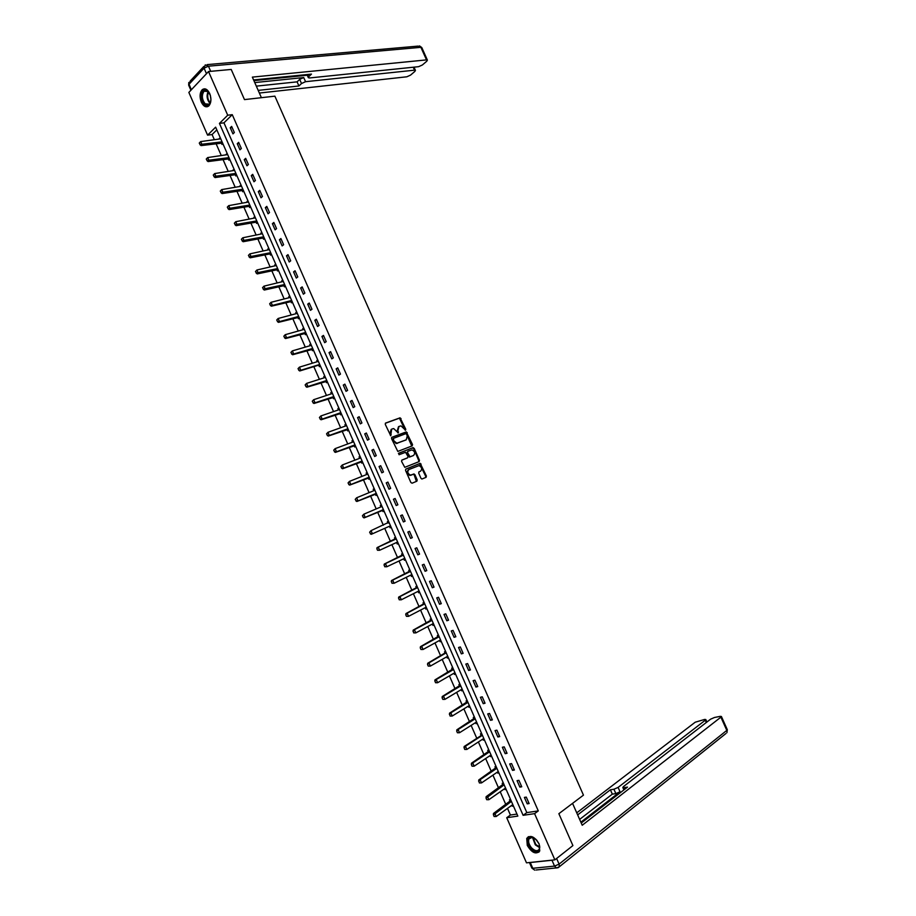 <?xml version="1.0" encoding="UTF-8"?>
<svg xmlns="http://www.w3.org/2000/svg" width="916" height="916" viewBox="0 0 916 916"><rect width="100%" height="100%" fill="white"/><g stroke="black" fill="none" stroke-linecap="round" stroke-linejoin="round"><path stroke-width="1.37" d="M405.548 430.199L405.788 429.283L400.097 417.81L385.625 423.043L385.27 424.36L390.72 435.741L391.647 429.18L392.838 428.734L393.72 428.596L398.277 432.936L397.899 430.623L398.987 426.444L401.025 425.883L405.548 430.199M405.181 430.188L399.445 418.165L385.327 423.272M390.56 435.707L389.884 433.737L390.548 433.382M397.91 432.936L397.235 430.978L397.899 430.623M527.284 845.399L526.734 838.392C530.41 834.625 534.555 836.48 539.169 843.98L539.742 850.964C536.032 854.754 531.875 852.91 527.284 845.399M201.325 102.145C199.425 96.89 199.722 92.745 202.23 89.699C204.944 87.833 207.428 89.092 209.684 93.489C211.585 98.745 211.287 102.878 208.814 105.913C206.089 107.825 203.592 106.565 201.325 102.145M420.959 478.289L421.864 479.034L426.066 477.35L426.387 476.022L420.204 463.324L405.88 469.072L405.548 470.412L410.872 482.503L412.097 483.201L416.872 481.209L417.192 479.858L414.925 474.706L414.009 473.961L410.494 475.118C407.563 473.606 407.036 471.74 408.925 469.519L418.967 465.637C421.875 467.114 422.402 468.969 420.547 471.19L419.024 471.82L418.692 473.148L420.959 478.289M208.527 71.54L231.21 69.444L244.48 99.604L274.88 96.157L583.458 795.145L558.863 813.694L572.901 845.582L554.867 859.849L526.494 862.838L506.72 817.725L517.849 816.099L215.638 127.175L207.577 135.144L188.856 92.424L208.527 71.54L227.718 115.221L219.439 123.408L523.116 815.32L534.578 813.648L554.867 859.849M232.263 114.672L223.962 122.836L526.826 812.607L538.287 810.912L232.263 114.672L227.718 115.221M538.287 810.912L534.578 813.648M412.189 445.874L412.521 444.558L406.315 431.883L391.888 437.287L391.544 438.604L397.796 451.428L412.189 445.874M414.192 448.348L419.448 460.279L419.127 461.607L404.78 467.332L401.574 461.412L401.918 460.072L407.654 457.782L407.986 456.454L405.548 452.298L399.067 454.725L398.643 453.26L413.253 447.592L418.772 460.611L419.448 460.279M230.26 127.748L232.95 133.873L234.347 132.545L231.645 126.408L230.26 127.748L232.126 127.507M237.255 143.686L239.958 149.823L241.355 148.506L238.652 142.369L237.255 143.686L239.122 143.423M244.263 159.647L246.965 165.785L248.385 164.491L245.683 158.342L244.263 159.647L246.118 159.361M251.282 175.62L253.984 181.769L255.415 180.498L252.701 174.349L251.282 175.62L253.137 175.311M258.312 191.616L261.014 197.776L262.457 196.528L259.743 190.368L258.312 191.616L260.155 191.284M265.342 207.623L268.056 213.794L269.499 212.581L266.785 206.398L265.342 207.623L267.174 207.279M272.384 223.664L275.098 229.836L276.563 228.645L273.85 222.462L272.384 223.664L274.216 223.298M279.437 239.717L282.151 245.9L283.628 244.732L280.903 238.538L279.437 239.717L281.258 239.328M286.502 255.793L289.216 261.976L290.704 260.831L287.979 254.637L286.502 255.793L288.311 255.381M293.567 271.88L296.292 278.075L297.78 276.953L295.055 270.758L293.567 271.88L295.364 271.457M300.643 287.99L303.368 294.196L304.879 293.097L302.154 286.891L300.643 287.99L302.44 287.544M307.73 304.123L310.455 310.329L311.978 309.265L309.242 303.047L307.73 304.123L309.516 303.654M314.818 320.279L317.554 326.497L319.089 325.455L316.352 319.226L314.818 320.279L316.604 319.787M321.928 336.447L324.665 342.676L326.21 341.657L323.462 335.416L321.928 336.447L323.692 335.932M329.039 352.637L331.775 358.866L333.332 357.881L330.596 351.63L329.039 352.637L330.802 352.11M336.161 368.85L338.897 375.091L340.466 374.117L337.729 367.866L336.161 368.85L337.912 368.301M343.282 385.075L346.03 391.327L347.611 390.388L344.863 384.125L343.282 385.075L345.034 384.502M350.427 401.334L353.175 407.586L354.767 406.67L352.019 400.406L350.427 401.334L352.168 400.739M357.572 417.604L360.32 423.868L361.935 422.974L359.175 416.7L357.572 417.604L359.301 416.986M364.728 433.886L367.476 440.161L369.102 439.291L366.343 433.016L364.728 433.886L366.446 433.257M371.896 450.203L374.644 456.477L376.281 455.641L373.522 449.344L371.896 450.203L373.602 449.55M379.064 466.53L381.823 472.816L383.472 472.003L380.701 465.706L379.064 466.53L380.77 465.855M386.243 482.881L389.014 489.178L390.663 488.388L387.903 482.079L386.243 482.881L387.949 482.182M393.433 499.254L396.204 505.552L397.876 504.785L395.105 498.476L393.433 499.254L395.128 498.533M400.635 515.639L403.406 521.948L405.09 521.215L402.319 514.895L400.635 515.639L402.319 514.907M407.849 532.059L410.62 538.368L412.315 537.658L409.532 531.326L407.849 532.059M415.062 548.489L417.833 554.81L419.551 554.123L416.769 547.791L415.062 548.489M422.287 564.943L425.07 571.275L426.787 570.611L424.005 564.267L422.287 564.943M429.524 581.408L432.306 587.751L434.035 587.11L431.253 580.767L429.524 581.408M436.76 597.896L439.554 604.251L441.294 603.644L438.512 597.278L436.76 597.896M444.02 614.418L446.813 620.773L448.565 620.189L445.771 613.823L444.02 614.418M451.279 630.952L454.073 637.307L455.847 636.757L453.042 630.38L451.279 630.952M458.55 647.498L461.355 653.875L463.13 653.337L460.336 646.959L458.55 647.498M465.832 664.077L468.637 670.455L470.435 669.951L467.618 663.562L465.832 664.077M473.125 680.668L475.931 687.057L477.74 686.576L474.923 680.176L473.125 680.668M480.419 697.282L483.224 703.683L485.045 703.225L482.24 696.824L480.419 697.282M487.724 713.919L490.541 720.32L492.373 719.896L489.556 713.484L487.724 713.919M495.041 730.579L497.857 736.991L499.701 736.59L496.884 730.167L495.041 730.579M502.369 747.25L505.185 753.673L507.052 753.295L504.224 746.872L502.369 747.25M509.697 763.955L512.525 770.379L514.403 770.024L511.575 763.589L509.697 763.955M517.048 780.672L519.864 787.107L521.754 786.787L518.925 780.34L517.048 780.672M524.399 797.412L527.227 803.847L529.127 803.561L526.288 797.103L524.399 797.412M216.817 129.877L212.077 134.537L214.333 139.701M216.004 143.514L221.283 155.548M222.943 159.327L228.233 171.406M229.882 175.151L235.194 187.276M236.832 191.009L242.167 203.18M243.782 206.879L249.141 219.096M250.755 222.76L256.137 235.034M257.728 238.675L263.121 250.984M264.713 254.602L270.128 266.957M271.697 270.541L277.147 282.952M278.704 286.513L284.166 298.971M285.712 302.498L291.196 315.001M292.731 318.505L298.227 331.054M299.75 334.523L305.28 347.118M306.791 350.565L312.333 363.217M313.833 366.629L319.398 379.327M320.875 382.716L326.462 395.449M327.939 398.815L333.55 411.605M335.004 414.937L340.637 427.772M342.08 431.081L347.736 443.962M349.168 447.237L354.835 460.164M356.267 463.416L361.957 476.4M363.366 479.618L369.079 492.648M370.476 495.831L376.213 508.918M377.598 512.078L383.346 525.2M384.72 528.337L390.491 541.482M391.876 544.654L397.636 557.775M399.033 560.981L404.78 574.092M406.212 577.332L411.948 590.431M413.379 593.705L419.116 606.781M420.57 610.102L426.295 623.155M427.772 626.51L433.486 639.551M434.974 642.94L440.688 655.971M442.188 659.394L447.89 672.401M449.413 675.871L455.103 688.855M456.637 692.359L462.328 705.331M463.874 708.87L469.565 721.831M471.122 725.403L476.801 738.342M478.381 741.96L484.049 754.887M485.652 758.54L491.308 771.444M492.923 775.131L498.579 788.023M500.216 791.745L505.85 804.614M507.51 808.381L510.418 815.034L516.967 814.072M220.184 137.549L219.577 138.98M221.26 142.804L221.97 144.43L222.84 143.606M227.099 153.304L226.504 154.77M228.107 158.411L228.886 160.186L229.756 159.373M234.015 169.082L233.443 170.571M235.023 174.2L235.801 175.964L236.683 175.162M240.942 184.883L240.381 186.395M241.961 189.99L242.729 191.753L243.61 190.963M247.881 200.707L247.331 202.23M248.9 205.814L249.667 207.566L250.56 206.787M254.831 216.542L253.938 217.298L254.282 218.1M255.839 221.649L256.606 223.389L257.511 222.634M261.793 232.389L260.888 233.145L261.243 233.969M262.8 237.507L263.556 239.236L264.472 238.492M268.754 248.27L267.838 249.003L268.228 249.873M269.762 253.389L270.518 255.106L271.434 254.385M275.727 264.163L274.8 264.884L275.201 265.789M276.735 269.281L277.491 270.987L278.407 270.277M282.712 280.078L281.773 280.777L282.197 281.727M283.72 285.197L284.464 286.891L285.391 286.204M289.696 296.005L288.758 296.692L289.193 297.689M290.704 301.135L291.448 302.818L292.387 302.143M296.692 311.955L295.754 312.631L296.2 313.661M297.7 317.085L298.444 318.768L299.383 318.104M303.7 327.928L302.749 328.581L303.219 329.657M304.707 333.058L305.44 334.729L306.402 334.077M310.719 343.924L309.757 344.565L310.238 345.664M311.726 349.042L312.459 350.714L313.409 350.072M317.738 359.931L316.776 360.549L317.28 361.705M298.021 368.679L298.891 370.121L298.021 368.679L299.44 367.144L300.814 370.27L299.727 370.969L318.573 365.175L319.478 366.709L320.44 366.091M324.768 375.961L323.795 376.568L324.321 377.758M325.81 381.159L326.497 382.728L327.481 382.132M331.81 392.002L330.825 392.598L331.363 393.834M332.851 397.212L333.538 398.769L334.523 398.185M338.863 408.078L337.867 408.65L338.428 409.921M339.893 413.276L340.58 414.834L341.576 414.261M345.916 424.165L344.92 424.726L345.492 426.032M346.946 429.352L347.633 430.909L348.63 430.36M352.981 440.264L351.973 440.814L352.568 442.165M354.011 445.462L354.698 447.008L355.706 446.47M360.057 456.397L359.049 456.924L359.656 458.321M361.087 461.584L361.763 463.13L362.782 462.603M367.144 472.541L366.125 473.057L366.744 474.488M368.163 477.717L368.839 479.263L369.869 478.759M374.232 488.709L373.201 489.201L373.854 490.678M375.251 493.884L375.926 495.419L376.957 494.926M381.331 504.888L380.3 505.369L380.964 506.892M382.35 510.063L383.025 511.597L384.067 511.128M387.399 521.559L388.441 521.101L387.399 521.559L388.075 523.116M389.46 526.265L390.136 527.799L391.178 527.33L390.136 527.799M395.552 537.326L394.51 537.772L395.185 539.306M397.796 542.432L396.594 542.49L397.246 544.012L398.3 543.566M402.685 553.562L401.62 553.997L402.307 555.543M403.716 558.771L404.368 560.249L405.422 559.813M409.818 569.832L408.754 570.244L409.429 571.802M410.86 575.053L411.502 576.508L412.566 576.095M416.963 586.114L415.887 586.515L416.574 588.072M418.017 591.37L418.635 592.778L419.711 592.377M424.119 602.419L423.032 602.808L423.719 604.377M425.184 607.709L425.78 609.071L426.867 608.693M431.276 618.747L430.188 619.113L430.875 620.693M432.352 624.059L432.936 625.388L434.035 625.021M438.443 635.086L437.344 635.441L438.043 637.021M439.543 640.433L440.104 641.727L441.203 641.372M445.623 651.448L444.523 651.791L445.222 653.383M446.733 656.818L447.283 658.077L448.382 657.745M452.813 667.833L451.702 668.153L452.401 669.756M453.924 673.237L454.462 674.451L455.573 674.142M460.004 684.241L458.882 684.538L459.592 686.153M461.137 689.668L461.653 690.847L462.775 690.55M467.217 700.66L466.084 700.946L466.794 702.572M468.351 706.122L468.855 707.267L469.988 706.98M474.431 717.102L473.286 717.377L474.007 719.003M475.576 722.598L476.068 723.697L477.202 723.434M481.644 733.567L480.499 733.819L481.06 735.605L464.149 746.506L465.442 746.231L466.851 749.437L483.728 738.491M482.812 739.086L483.282 740.151L484.427 739.91M488.881 750.055L487.724 750.296L488.446 751.933M490.06 755.608L490.507 756.627L491.663 756.398M496.117 766.555L494.961 766.784L495.682 768.432M497.308 772.142L497.743 773.127L498.911 772.909M503.365 783.077L502.197 783.283L502.93 784.943M504.567 788.687L504.991 789.638L506.159 789.443M510.624 799.622L509.456 799.817L510.178 801.489M511.838 805.267L512.239 806.183L513.418 806M510.418 815.034L506.72 817.725M212.077 134.537L207.577 135.144M223.962 122.836L219.439 123.408M526.826 812.607L523.116 815.32M219.313 138.385L220.481 138.224M226.229 154.128L227.374 153.957M233.145 169.895L234.29 169.712M240.061 185.673L241.206 185.479M246.999 201.474L248.133 201.268M253.938 217.298L255.072 217.081M260.888 233.145L262.01 232.904M267.838 249.003L268.972 248.751M274.8 264.884L275.922 264.621M281.773 280.777L282.895 280.502M288.758 296.692L289.868 296.406M295.754 312.631L296.853 312.333M302.749 328.581L303.849 328.283M309.757 344.565L310.856 344.244M316.776 360.549L317.863 360.217M323.795 376.568L324.882 376.224M330.825 392.598L331.913 392.243M337.867 408.65L338.954 408.284M344.92 424.726L345.996 424.337M351.973 440.814L353.049 440.424M359.049 456.924L360.114 456.512M366.125 473.057L367.179 472.633M373.201 489.201L374.255 488.766M380.3 505.369L381.342 504.922M403.406 521.948L405.09 521.204M410.62 538.368L412.292 537.6M397.246 544.012L398.277 543.532M417.833 554.81L419.505 554.02M404.368 560.249L405.399 559.756M425.07 571.275L426.719 570.462M411.502 576.508L412.521 576.004M432.306 587.751L433.955 586.916M418.635 592.778L419.654 592.263M439.554 604.251L441.191 603.392M425.78 609.071L426.799 608.545M446.813 620.773L448.439 619.892M432.936 625.388L433.955 624.849M454.073 637.307L455.699 636.414M440.104 641.727L441.111 641.166M461.355 653.875L462.969 652.948M447.283 658.077L448.279 657.505M468.637 670.455L470.24 669.516M454.462 674.451L455.458 673.867M475.931 687.057L477.522 686.095M461.653 690.847L462.649 690.252M483.224 703.683L484.816 702.698M468.855 707.267L469.839 706.66M490.541 720.32L492.121 719.312M476.068 723.697L477.041 723.079M497.857 736.991L499.426 735.96M483.282 740.151L484.255 739.521M505.185 753.673L506.754 752.62M490.507 756.627L491.48 755.986M512.525 770.379L514.082 769.303M497.743 773.127L498.716 772.463M519.864 787.107L521.422 786.008M504.991 789.638L505.953 788.962M527.227 803.847L528.761 802.737M512.239 806.183L513.2 805.485M398.506 426.696L397.235 430.978M391.166 429.432L389.884 433.737M411.765 446.035L405.651 432.226L391.613 437.482M406.67 434.161L405.811 433.669L393.388 438.386L393.8 440.791L396.846 443.218L406.246 439.817L407.311 435.627L406.67 434.161M393.296 438.432L392.495 439.657L393.147 439.302M405.971 439.966L396.181 443.562L392.495 439.657M418.669 461.79L418.772 460.611M401.689 460.233L407.082 458.069M398.437 453.42L412.967 447.638M413.563 455.435C415.429 453.214 414.891 451.37 411.948 449.893L407.918 451.29L407.586 452.619L410.013 456.775L413.139 455.641M407.815 451.348L406.922 452.951L407.586 452.619M412.887 455.767L409.349 457.107L406.922 452.951M413.517 448.68L412.303 447.981M420.043 471.431L418.83 471.946M408.731 469.622L408.261 469.851C406.372 472.072 406.887 473.938 409.818 475.438L411.341 474.992M416.368 481.415L414.261 475.038L413.345 474.282L410.666 475.312M425.562 477.557L425.711 476.331L419.528 463.656L405.674 469.221M199.253 143.079L200.089 144.453L199.253 143.079L200.684 141.591L202.024 144.659L201.062 145.61L222.599 143.056M200.089 144.453L222.073 141.854M220.745 138.82L200.684 141.591L199.413 142.919M199.928 144.613L201.062 145.61M210.932 99.031C210.394 104.939 208.276 106.737 204.589 104.401C198.875 99.546 202.23 85.566 207.852 91.073L210.405 95.516M208.963 92.367L208.184 91.52L204.062 91.199C201.497 95.195 201.864 99.409 205.161 103.863L209.329 104.184L210.485 102.374M210.256 95.046L210.932 99.512M204.76 88.806L202.986 89.676C199.803 94.634 200.261 99.867 204.348 105.386L207.508 106.703M530.937 848.388C526.54 841.667 526.826 837.877 531.818 837.029L536.662 840.064L539.146 844.094C540.337 851.937 537.6 853.368 530.937 848.388M534.039 837.877L532.333 837.281L528.967 838.919C528.063 841.609 528.91 844.575 531.509 847.804C534.99 851.17 537.612 851.559 539.387 848.983L539.684 845.926M535.711 839.113L539.066 843.876M528.383 836.652L527.364 837.98C526.242 841.323 527.295 844.999 530.513 849.006C533.753 852.349 536.616 853.323 539.123 851.937M261.404 97.68L252.347 77.116L426.524 59.895L420.891 47.323L208.447 66.192L210.714 71.345M254.751 82.577L303.723 77.551L305.555 81.696L414.547 70.166L413.231 67.234M305.555 81.696L301.513 83.528L299.681 79.371L303.723 77.551M258.197 90.386L298.914 85.978L301.513 83.528M259.365 93.043L406.83 76.795L410.54 75.123L414.856 71.425L415.44 70.36L414.547 70.166M191.444 89.665L206.489 73.692L204.073 68.173L189.062 84.238L191.352 89.768M307.879 74.471L308.829 76.612L308.36 77.7L309.528 77.963L418.623 66.673L422.379 64.979L426.799 61.2L427.394 60.101L426.524 59.895M308.829 76.612L311.474 74.104L253.583 79.944M253.892 80.631L307.261 75.227M256.32 86.138L297.093 81.845L299.681 79.371M297.093 81.845L298.914 85.978M572.557 803.366L582.221 825.259L720.892 717.159L721.396 716.484L720.216 716.358L714.457 717.491L710.587 719.186L623.498 786.558L622.823 787.462L623.888 787.68L624.632 789.34M581.248 823.049L627.506 787.107L623.888 787.68M551.97 860.238L530.261 862.529L532.791 868.288L554.546 866.101L551.97 860.238L552.909 860.055M706.293 722.506L705.274 720.228L705.801 719.541L704.656 719.426L695.21 722.209L576.736 812.847M613.926 789.237L618.105 787.405L620.04 791.79L615.861 793.611L613.926 789.237L610.388 789.787L577.653 814.908M705.274 720.228L618.105 787.405M529.62 862.506L530.261 862.529M620.04 791.79L580.859 822.19M615.861 793.611L612.323 794.149L579.633 819.408M612.323 794.149L610.388 789.787M206.249 159.063L207.085 160.449L206.249 159.063L207.68 157.563L209.02 160.644L208.046 161.582L229.504 158.8M207.085 160.449L228.989 157.632M227.66 154.598L207.68 157.563L206.421 158.903M206.924 160.598L208.046 161.582M213.256 175.071L214.104 176.456L213.256 175.071L214.688 173.571L216.039 176.651L215.054 177.567L236.42 174.567M214.104 176.456L235.916 173.422M234.588 170.387L214.688 173.571L213.428 174.922M213.932 176.605L215.054 177.567M220.275 191.101L221.122 192.486L220.275 191.101L221.706 189.589L223.046 192.681L222.061 193.574L243.347 190.345M242.797 189.246L241.847 190.127L242.797 189.246L221.122 192.486M241.526 186.188L221.706 189.589L220.447 190.94M220.951 192.635L222.061 193.574M227.305 207.142L228.141 208.539L227.305 207.142L228.725 205.642L230.076 208.722L229.08 209.604L250.274 206.146M228.141 208.539L249.805 205.07L248.797 205.951M248.465 202.024L228.725 205.642L227.466 206.993M227.981 208.688L229.08 209.604M234.336 223.206L235.183 224.603L234.336 223.206L235.756 221.695L237.107 224.786L236.099 225.657L257.213 221.97M235.183 224.603L256.755 220.928L255.759 221.775M255.415 217.871L235.756 221.695L234.507 223.057M235.011 224.752L236.099 225.657M241.377 239.294L242.225 240.702L241.377 239.294L242.797 237.782L244.16 240.874L243.141 241.721L264.163 237.805M242.225 240.702L263.716 236.797M262.377 233.74L242.797 237.782L241.549 239.145M242.053 240.839L243.141 241.721M248.431 255.392L249.278 256.812L248.431 255.392L249.85 253.881L251.213 256.984L250.183 257.808L271.125 253.675M249.278 256.812L270.689 252.69L269.705 253.503M269.35 249.621L249.85 253.881L248.602 255.255M249.106 256.949L250.183 257.808M255.484 271.525L256.343 272.934L255.484 271.525L256.915 270.002L258.266 273.105L257.236 273.918L278.086 269.544M256.343 272.934L277.605 268.606L276.701 269.396M276.323 265.526L256.915 270.002L255.656 271.388M256.171 273.071L257.236 273.918M262.548 287.658L263.407 289.09L262.548 287.658L263.98 286.147L265.342 289.25L264.289 290.04L285.059 285.449M263.407 289.09L284.658 284.521M283.307 281.452L263.98 286.147L262.732 287.532M263.236 289.216L264.289 290.04M269.636 303.826L270.483 305.257L269.636 303.826L271.056 302.303L272.418 305.417L271.365 306.184L292.044 301.364M270.483 305.257L272.418 305.417L291.654 300.471M290.303 297.402L271.056 302.303L269.808 303.7M270.312 305.383L271.365 306.184M276.712 320.016L277.571 321.436L276.712 320.016L278.143 318.482L279.506 321.596L278.441 322.352L299.04 317.302M277.571 321.436L279.506 321.596L298.662 316.444M297.311 313.364L278.143 318.482L276.895 319.879M277.399 321.573L278.441 322.352M283.811 336.218L284.67 337.649L283.811 336.218L285.231 334.684L286.594 337.798L285.529 338.542L306.036 333.252M284.67 337.649L286.594 337.798L305.669 332.428M304.318 329.348L285.231 334.684L283.983 336.092M284.487 337.775L285.529 338.542M290.91 352.442L291.78 353.874L290.91 352.442L292.33 350.897L293.704 354.023L292.628 354.744L313.043 349.225M291.78 353.874L293.704 354.023L312.688 348.435M311.337 345.343L292.33 350.897L291.093 352.317M291.597 354L292.628 354.744M319.753 364.522L318.791 365.14L320.062 365.221M298.891 370.121L300.814 370.27L319.718 364.454M318.367 361.362L299.44 367.144L298.204 368.564M298.708 370.247L299.727 370.969M305.142 384.938L306.013 386.392L305.142 384.938L306.562 383.403L307.936 386.529L306.837 387.216L327.081 381.239M325.844 381.159L326.806 380.598L325.844 381.159M306.013 386.392L307.936 386.529L326.76 380.495M325.409 377.403L306.562 383.403L305.326 384.823M305.83 386.506L306.837 387.216M312.276 401.231L313.146 402.685L312.276 401.231L313.696 399.685L315.07 402.811L313.959 403.475L334.122 397.269M332.897 397.212L333.848 396.651L332.897 397.212M313.146 402.685L315.07 402.811L333.813 396.559M332.428 393.479L313.696 399.685L312.459 401.116M312.963 402.788L313.959 403.475M319.409 417.524L320.279 418.99L319.409 417.524L320.829 415.978L322.203 419.116L321.092 419.768L341.153 413.322M339.95 413.276L340.901 412.727L339.95 413.276M320.279 418.99L322.203 419.116L340.866 412.647M339.447 409.567L320.829 415.978L319.592 417.421M320.096 419.093L321.092 419.768M326.554 433.852L327.424 435.318L326.554 433.852L327.974 432.295L329.348 435.444L328.226 436.073L348.206 429.386M327.424 435.318L329.348 435.444L347.931 428.745M346.569 425.642L327.974 432.295L326.737 433.749M327.241 435.421L328.226 436.073M333.71 450.191L334.592 451.668L333.71 450.191L335.13 448.634L336.504 451.783L335.37 452.39L355.271 445.485M334.592 451.668L336.504 451.783L354.996 444.867M353.484 441.821L335.13 448.634L333.893 450.088M353.519 441.478L352.923 442.039M334.397 451.771L335.37 452.39M340.878 466.553L341.748 468.03L340.878 466.553L342.298 464.996L343.672 468.145L342.538 468.74L362.335 461.595M341.748 468.03L343.672 468.145L362.083 461.011M360.48 458L342.298 464.996L341.061 466.462M360.583 457.588L359.919 458.218M341.565 468.133L342.538 468.74M348.046 482.938L348.927 484.427L348.046 482.938L349.465 481.381L350.851 484.53L349.694 485.102L369.411 477.717M348.927 484.427L350.851 484.53L369.171 477.179M367.808 474.064L349.465 481.381L348.24 482.846M367.648 473.709L366.938 474.408M348.733 484.518L349.694 485.102M355.225 499.346L356.106 500.834L355.225 499.346L356.645 497.777L358.03 500.938L356.874 501.487L376.499 493.873M356.106 500.834L358.03 500.938L376.27 493.358M374.907 490.243L356.645 497.777L355.419 499.254M374.736 489.854L373.957 490.632M355.923 500.926L356.874 501.487M362.415 515.765L363.309 517.254L362.415 515.765L363.835 514.197L365.221 517.357L364.053 517.895L383.586 510.04M363.309 517.254L365.221 517.357L382.419 510.063M382.006 506.434L363.835 514.197L362.61 515.674M381.823 506.021L381.01 506.846L381.995 506.399M363.114 517.345L364.053 517.895M389.311 526.299L390.685 526.231M369.617 532.207L370.511 533.707L369.617 532.207L371.037 530.639L372.423 533.799L390.491 525.784M370.511 533.707L372.423 533.799L371.243 534.326L370.304 533.799M388.922 522.2L371.037 530.639L369.812 532.127M396.033 538.413L377.06 547.608L378.239 547.104L379.636 550.264L397.613 542.02M377.713 550.173L379.636 550.264L377.518 550.264L376.82 548.673L377.518 550.264M396.25 538.894L378.239 547.104L377.026 548.592M376.82 548.673L377.06 547.608M403.819 558.714L404.918 558.668M403.155 554.627L384.273 564.061L385.464 563.58L386.85 566.752L404.093 558.588M384.938 566.672L386.85 566.752L384.731 566.752L384.239 565.08L384.731 566.752M403.372 555.142L385.464 563.58L384.239 565.08M384.044 565.161L384.273 564.061M411.044 574.973L412.051 574.916M410.276 570.874L391.487 580.549L392.689 580.08L394.075 583.263L411.513 574.744M392.163 583.171L394.075 583.263L391.968 583.252L391.464 581.591L391.968 583.252M410.517 571.424L392.689 580.08L391.464 581.591M391.269 581.671L391.487 580.549M418.269 591.244L419.185 591.175M417.41 587.133L398.712 597.049L399.926 596.602L401.311 599.785L418.807 590.98M399.399 599.705L401.311 599.785L399.204 599.785L398.7 598.114L399.204 599.785M416.402 588.198L399.926 596.602L398.7 598.114M398.506 598.194L398.712 597.049M425.516 607.537L426.329 607.468M424.555 603.415L405.948 613.571L407.162 613.148L408.559 616.331L426.043 607.251M406.647 616.262L408.559 616.331L406.441 616.331L405.742 614.739L406.441 616.331M423.547 604.503L407.162 613.148L405.948 614.67M405.742 614.739L405.948 613.571M432.764 623.842L433.486 623.773M431.711 619.72L413.185 630.116L414.421 629.704L415.818 632.899L433.268 623.567M413.906 632.83L415.818 632.899L413.7 632.899L413.208 631.238L413.7 632.899M431.986 620.372L414.421 629.704L413.208 631.238M413.002 631.307L413.185 630.116M440.024 640.17L440.642 640.101M440.493 639.906L423.077 649.478L420.959 649.49L420.261 647.887L420.959 649.49M438.867 636.048L420.444 646.685L421.681 646.295L423.077 649.478L421.165 649.421M439.165 636.723L421.681 646.295L420.467 647.83M420.261 647.887L420.444 646.685M447.684 656.28L430.348 666.092L428.23 666.092L427.532 664.501L428.23 666.092M446.035 652.387L427.703 663.264L428.951 662.898L430.348 666.092L428.436 666.035M445.05 653.509L428.951 662.898L427.738 664.432M427.532 664.501L427.703 663.264M453.214 668.749L434.974 679.878L436.234 679.523L437.63 682.718L454.931 672.653M435.718 682.672L437.63 682.718L435.512 682.729L435.02 681.069L435.512 682.729M453.546 669.493L436.234 679.523L435.02 681.069M434.814 681.126L434.974 679.878M460.405 685.134L442.256 696.503L443.516 696.16L444.924 699.366L462.133 689.072M443.012 699.32L444.924 699.366L442.806 699.377L442.096 697.774L442.806 699.377M460.748 685.912L443.516 696.16L442.314 697.717M442.096 697.774L442.256 696.503M467.595 701.53L449.538 713.152L450.809 712.831L452.218 716.037L469.347 705.515M450.317 715.991L452.218 716.037L450.1 716.049L449.607 714.388L450.1 716.049M467.95 702.354L450.809 712.831L449.607 714.388M449.401 714.446L449.538 713.152M474.797 717.949L456.844 729.812L458.126 729.514L459.523 732.731L476.56 721.98M457.622 732.685L459.523 732.731L457.405 732.743L456.706 731.14L457.405 732.743M475.175 718.808L458.126 729.514L456.924 731.082M456.706 731.14L456.844 729.812M464.939 749.403L466.851 749.437L464.721 749.448L464.24 747.8L464.721 749.448M482.4 735.285L465.442 746.231L464.24 747.8M482.011 734.392L481.266 735.411L482.354 735.17M464.023 747.845L464.149 746.506M489.236 750.857L471.465 763.211L472.759 762.948L474.167 766.177L491.033 754.956M472.267 766.142L474.167 766.177L472.049 766.188L471.351 764.574L472.049 766.188M489.636 751.784L472.759 762.948L471.568 764.539M471.351 764.574L471.465 763.211M496.461 767.345L478.782 779.94L480.099 779.699L481.507 782.928L498.281 771.478M479.606 782.905L481.507 782.928L479.389 782.94L478.896 781.291L479.389 782.94M496.884 768.295L480.099 779.699L478.896 781.291M478.679 781.325L478.782 779.94M503.708 783.844L486.121 796.691L487.438 796.473L488.858 799.702L505.54 788.023M486.946 799.679L488.858 799.702L486.728 799.714L486.03 798.099L486.728 799.714M504.132 784.829L486.247 798.065M486.03 798.099L486.121 796.691M510.956 800.366L493.461 813.465L494.789 813.259L496.209 816.5L512.8 804.58M494.308 816.477L496.209 816.5L494.079 816.511L493.598 814.862L494.079 816.511M511.403 801.385L493.598 814.862M493.38 814.897L493.461 813.465M405.124 429.638L405.788 429.283M390.502 435.134L391.166 434.791M397.853 432.375L398.517 432.02M399.181 418.2L399.834 417.845M400.406 418.921L401.059 418.566M405.376 432.272L406.04 431.928M406.601 432.982L407.265 432.638M411.856 444.901L412.521 444.558M393.136 441.134L393.8 440.791M397.109 443.424L397.773 443.081M405.582 440.161L406.246 439.817M406.99 458.115L407.654 457.782M408.421 456.351L409.086 456.019M409.647 457.061L410.311 456.729M419.871 471.511L420.547 471.19M413.024 474.339L413.7 474.007M414.261 475.038L414.925 474.706M416.528 480.179L417.192 479.858M419.23 463.702L419.906 463.37M420.444 464.401L421.12 464.069M425.711 476.331L426.387 476.022M221.329 142.816L222.141 142.026M221.031 142.804L222.004 141.865M209.89 103.325C206.901 99.604 206.329 95.653 208.15 91.474M208.55 91.875C206.993 95.802 207.566 99.489 210.233 102.936M539.73 847.689L535.333 844.884L532.448 837.304M532.963 837.442L535.78 844.483L539.776 847.128M207.176 64.612L418.097 46.109L421.807 47.621M190.906 90.249L188.73 85.302L190.276 80.986L203.776 66.502M208.447 66.192L205.276 64.887L204.073 68.173L208.447 66.192M556.607 858.475L559.092 864.12L726.812 730.395L720.892 717.159M727.281 729.628L726.915 732.731L727.315 729.697L721.396 716.484M725.873 733.567L559.31 866.776L559.092 864.12L554.546 866.101L556.459 867.979L559.31 866.776L558.291 867.601M531.887 868.105L534.669 870.131L531.83 867.99L529.437 862.529M558.004 867.738L536.009 870.005M228.233 158.571L229.069 157.792M235.16 174.349L235.984 173.582M234.862 174.338L235.859 173.433L234.897 174.338M242.087 190.139L242.923 189.394M249.026 205.951L249.873 205.218M248.728 205.951L249.747 205.081M255.965 221.786L256.824 221.065M255.679 221.786L256.698 220.939M262.915 237.633L263.785 236.935M262.629 237.645L263.659 236.809M269.876 253.503L270.747 252.816M269.602 253.514L270.632 252.701M276.85 269.396L277.731 268.72M276.563 269.407L277.605 268.606M283.834 285.311L284.716 284.647M283.548 285.323L284.601 284.533M290.819 301.238L291.7 300.585M290.532 301.25L291.597 300.482M297.815 317.188L298.708 316.547M297.528 317.199L298.605 316.455M304.81 333.149L305.715 332.531L304.73 333.149M304.536 333.172L305.612 332.439M311.829 349.133L312.734 348.538M311.555 349.168L312.631 348.446M318.848 365.14L319.764 364.557M318.573 365.175L319.661 364.476M325.604 381.193L326.703 380.518M332.634 397.246L333.756 396.582M339.687 413.311L340.809 412.669M347.015 429.352L347.965 428.825M346.74 429.398L347.874 428.768M354.08 445.462L355.03 444.947M353.805 445.497L354.939 444.89M361.144 461.584L362.106 461.08M360.881 461.63L362.026 461.034M368.232 477.717L369.194 477.236M367.957 477.774L369.114 477.19M375.32 493.884L376.293 493.415M375.056 493.93L376.213 493.38M374.255 490.507L374.884 490.209M382.144 510.12L383.323 509.582M389.518 526.265L390.514 525.83M396.639 542.478L397.636 542.054M395.002 539.421L396.193 538.917M395.231 539.261L396.227 538.837M402.124 555.657L403.326 555.176M402.353 555.497L403.349 555.085M409.257 571.916L410.46 571.447M409.475 571.756L410.494 571.355M416.62 588.026L417.639 587.648M423.765 604.331L424.795 603.965M430.703 620.819L431.94 620.395M430.921 620.636L431.951 620.292M437.871 637.158L439.108 636.757M438.088 636.975L439.13 636.643M445.256 653.326L446.31 653.016M452.229 669.894L453.489 669.527M452.447 669.711L453.5 669.401M459.42 686.29L460.691 685.947M459.637 686.095L460.702 685.809M466.622 702.709L467.904 702.389M466.839 702.515L467.904 702.24M473.835 719.152L475.118 718.842M474.041 718.957L475.118 718.694M481.06 735.605L482.354 735.319M488.285 752.082L489.591 751.818M488.491 751.887L489.579 751.658M495.522 768.581L496.838 768.329M495.728 768.375L496.827 768.169M502.77 785.104L504.086 784.875M502.976 784.898L504.075 784.703M510.017 801.637L511.357 801.431M510.223 801.431L511.346 801.248M399.445 418.165L400.097 417.81M405.651 432.226L406.315 431.883M396.181 443.562L396.846 443.218M409.349 457.107L410.013 456.775M412.589 447.935L413.253 447.592M409.818 475.438L410.494 475.118M413.345 474.282L414.009 473.961M419.528 463.656L420.204 463.324M207.279 90.856L204.062 91.199M531.165 837.258L528.967 838.919M419.494 45.892L421.772 47.529L427.394 60.101M188.799 82.463L188.662 85.119M308.303 77.585L306.963 74.562M415.44 70.36L413.998 67.154M623.899 789.913L622.857 787.554M705.801 719.541L706.912 722.037M262.732 237.633L263.728 236.82M283.697 285.3L284.681 284.567M290.693 301.227L291.677 300.517M297.711 317.176L298.685 316.489M311.761 349.133L312.722 348.492"/></g></svg>
